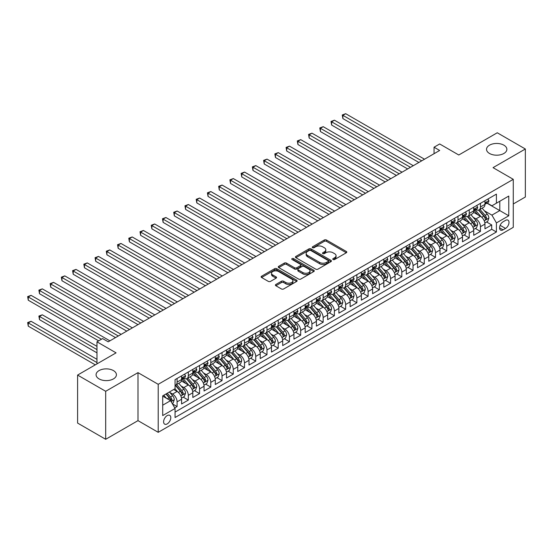 <?xml version="1.0" encoding="UTF-8"?>
<svg xmlns="http://www.w3.org/2000/svg" width="553" height="553" viewBox="0 0 553 553"><rect width="100%" height="100%" fill="white"/><g stroke="black" fill="none" stroke-linecap="round" stroke-linejoin="round"><path stroke-width="0.83" d="M333.079 259.523A1.092 0.629 0 0 0 334.62 259.523L346.337 252.756A1.562 0.899 0 0 0 346.793 252.12A1.562 0.899 0 0 0 346.337 251.484L326.484 240.023A1.562 0.899 0 0 0 324.279 240.023L312.563 246.79A1.092 0.629 0 0 0 312.245 247.232A1.092 0.629 0 0 0 312.563 247.682A1.092 0.629 0 0 0 314.104 247.682L315.625 246.804A4.991 2.883 0 0 1 322.682 246.804L324.334 247.758A4.991 2.883 0 0 1 325.8 249.797A4.991 2.883 0 0 1 324.334 251.836L322.821 252.707A1.092 0.629 0 0 0 322.503 253.156A1.092 0.629 0 0 0 322.821 253.599A1.092 0.629 0 0 0 324.362 253.599L325.883 252.728A4.991 2.883 0 0 1 332.941 252.728L334.593 253.682A4.991 2.883 0 0 1 336.058 255.721A4.991 2.883 0 0 1 334.593 257.753L333.079 258.631A1.092 0.629 0 0 0 332.754 259.074A1.092 0.629 0 0 0 333.079 259.523L333.079 258.631M113.434 370.593A10.168 5.869 0 0 0 102.353 369.321A10.168 5.869 0 0 0 96.077 374.747A10.168 5.869 0 0 0 99.056 378.895A10.168 5.869 0 0 0 110.137 380.174A10.168 5.869 0 0 0 116.413 374.747A10.168 5.869 0 0 0 113.434 370.593M503.887 145.169A10.168 5.869 0 0 0 492.806 143.898A10.168 5.869 0 0 0 486.529 149.324A10.168 5.869 0 0 0 489.509 153.471A10.168 5.869 0 0 0 500.589 154.743A10.168 5.869 0 0 0 506.866 149.324A10.168 5.869 0 0 0 503.887 145.169M167.2 423.888A5.088 2.938 120 0 0 170.524 419.402A5.088 2.938 120 0 0 169.743 415.331A5.088 2.938 120 0 0 167.2 415.58A5.088 2.938 120 0 0 163.882 420.066A5.088 2.938 120 0 0 164.656 424.137A5.088 2.938 120 0 0 167.2 423.888M275.864 284.47A1.562 0.899 0 0 0 275.408 285.106A1.562 0.899 0 0 0 275.864 285.742L281.436 288.956A1.562 0.899 0 0 0 283.641 288.956L296.657 281.442A1.562 0.899 0 0 0 297.113 280.806A1.562 0.899 0 0 0 296.657 280.171L276.804 268.71A1.562 0.899 0 0 0 274.599 268.71L261.583 276.224A1.562 0.899 0 0 0 261.127 276.859A1.562 0.899 0 0 0 261.583 277.495L268.309 281.38A1.562 0.899 0 0 0 270.514 281.38L276.085 278.166A1.562 0.899 0 0 0 276.541 277.523A1.562 0.899 0 0 0 276.085 276.887L272.747 274.965A4.175 2.406 0 0 1 271.53 273.258A4.175 2.406 0 0 1 274.101 271.032A4.175 2.406 0 0 1 278.65 271.558L291.721 279.099A4.175 2.406 0 0 1 292.938 280.806A4.175 2.406 0 0 1 290.366 283.032A4.175 2.406 0 0 1 285.818 282.507L283.641 281.249A1.562 0.899 0 0 0 281.436 281.249L275.864 284.47L275.864 285.742M513.274 203.974L525.35 196.999L525.35 148.999L497.258 132.775L458.776 154.999L439.676 143.967L434.057 147.216L439.676 150.457L108.215 341.823L102.595 338.581L96.975 341.823L96.975 363.881M105.685 391.289L105.685 439.296L137.987 420.639L137.987 372.639L105.685 391.289L77.593 375.072L116.075 352.855L96.975 341.823M137.987 372.639L158.213 384.314L513.274 179.324L513.274 227.331L158.213 432.322L158.213 384.314M525.35 148.999L493.048 167.649L513.274 179.324M315.735 269.152A1.562 0.899 0 0 0 317.94 269.152L330.957 261.638A1.562 0.899 0 0 0 331.413 261.002A1.562 0.899 0 0 0 330.957 260.366L311.104 248.905A1.562 0.899 0 0 0 308.899 248.905L295.883 256.419A1.562 0.899 0 0 0 295.426 257.055A1.562 0.899 0 0 0 295.883 257.691L315.735 269.152M292.516 259.758A1.092 0.629 0 0 1 293.622 259.91L313.786 271.551L300.791 279.058A1.562 0.899 0 0 1 298.585 279.058L278.733 267.59L278.733 266.318A1.562 0.899 0 0 0 278.277 266.954A1.562 0.899 0 0 0 278.733 267.59M278.733 266.318L284.304 263.104A1.562 0.899 0 0 1 286.509 263.104L294.555 267.756A1.562 0.899 0 0 0 296.767 267.756L300.459 265.62A1.562 0.899 0 0 0 300.915 264.984A1.562 0.899 0 0 0 300.459 264.348L292.074 259.509A1.092 0.629 0 0 1 291.756 259.06A1.092 0.629 0 0 1 292.433 258.479A1.092 0.629 0 0 1 293.622 258.617L313.807 270.265A1.562 0.899 0 0 1 314.263 270.901A1.562 0.899 0 0 1 313.807 271.544L313.807 270.265M105.685 439.296L77.593 423.073L77.593 375.072M174.755 407.914L177.091 406.566L172.425 403.877M169.771 392.416L172.598 394.047A6.359 3.671 60 0 1 177.091 401.831L181.584 399.238L181.584 403.973L188.324 400.082L183.216 397.13M181.011 385.932L183.831 387.556A6.359 3.671 60 0 1 188.324 395.34L192.817 392.748L192.817 397.483L199.564 393.591L194.449 390.639M192.244 379.441L195.064 381.072A6.359 3.671 60 0 1 199.564 388.856L204.057 386.264L204.057 390.999L210.797 387.107L205.681 384.155M203.483 372.957L206.304 374.581A6.359 3.671 60 0 1 210.797 382.372L215.29 379.773L215.29 384.508L222.036 380.616L216.921 377.664M214.716 366.466L217.536 368.098A6.359 3.671 60 0 1 222.036 375.881L226.53 373.289L226.53 378.024L233.269 374.132L228.154 371.181M225.956 359.982L228.776 361.614A6.359 3.671 60 0 1 233.269 369.397L237.762 366.798L237.762 371.533L244.502 367.641L239.394 364.69M237.189 353.491L240.009 355.123A6.359 3.671 60 0 1 244.502 362.906L249.002 360.314L249.002 365.049L255.742 361.157L250.627 358.206M248.428 347.007L251.249 348.639A6.359 3.671 60 0 1 255.742 356.422L260.235 353.823L260.235 358.558L266.975 354.667L261.866 351.715M259.661 340.524L262.481 342.148A6.359 3.671 60 0 1 266.975 349.931L271.475 347.339L271.475 352.074L278.214 348.183L273.099 345.231M270.901 334.033L273.721 335.664A6.359 3.671 60 0 1 278.214 343.448L282.707 340.848L282.707 345.59L289.447 341.692L284.339 338.74M282.134 327.549L284.954 329.173A6.359 3.671 60 0 1 289.447 336.957L293.947 334.365L293.947 339.1L300.687 335.208L295.572 332.256M293.373 321.058L296.194 322.689A6.359 3.671 60 0 1 300.687 330.473L305.18 327.881L305.18 332.616L311.92 328.724L306.811 325.772M304.606 314.574L307.427 316.198A6.359 3.671 60 0 1 311.92 323.982L316.413 321.39L316.413 326.125L323.159 322.233L318.044 319.281M315.839 308.083L318.666 309.715A6.359 3.671 60 0 1 323.159 317.498L327.653 314.906L327.653 319.641L334.392 315.749L329.284 312.798M327.079 301.599L329.899 303.224A6.359 3.671 60 0 1 334.392 311.014L338.885 308.415L338.885 313.15L345.632 309.258L340.517 306.307M338.312 295.108L341.132 296.74A6.359 3.671 60 0 1 345.632 304.523L350.125 301.931L350.125 306.666L356.865 302.774L351.756 299.823M349.551 288.625L352.372 290.256A6.359 3.671 60 0 1 356.865 298.039L361.358 295.44L361.358 300.175L368.104 296.284L362.989 293.332M360.784 282.134L363.604 283.765A6.359 3.671 60 0 1 368.104 291.549L372.598 288.956L372.598 293.691L379.337 289.8L374.222 286.848M372.024 275.65L374.844 277.281A6.359 3.671 60 0 1 379.337 285.065L383.83 282.465L383.83 287.201L390.577 283.309L385.462 280.357M383.257 269.166L386.077 270.79A6.359 3.671 60 0 1 390.577 278.574L395.07 275.982L395.07 280.717L401.81 276.825L396.695 273.873M394.496 262.675L397.317 264.306A6.359 3.671 60 0 1 401.81 272.09L406.303 269.491L406.303 274.233L413.043 270.334L407.934 267.382M405.729 256.191L408.549 257.816A6.359 3.671 60 0 1 413.043 265.599L417.543 263.007L417.543 267.742L424.282 263.85L419.167 260.898M416.969 249.7L419.789 251.332A6.359 3.671 60 0 1 424.282 259.115L428.775 256.523L428.775 261.258L435.515 257.366L430.407 254.415M428.202 243.216L431.022 244.841A6.359 3.671 60 0 1 435.515 252.631L440.015 250.032L440.015 254.767L446.755 250.875L441.64 247.924M439.441 236.725L442.262 238.357A6.359 3.671 60 0 1 446.755 246.14L451.248 243.548L451.248 248.283L457.988 244.391L452.879 241.44M450.674 230.242L453.495 231.866A6.359 3.671 60 0 1 457.988 239.656L462.488 237.057L462.488 241.792L469.227 237.901L464.112 234.949M461.907 223.751L464.734 225.382A6.359 3.671 60 0 1 469.227 233.166L473.721 230.573L473.721 235.308L480.46 231.417L480.46 226.682A6.359 3.671 -120 0 0 475.967 218.898L473.147 217.267M475.352 228.465L480.46 231.417M181.584 399.238A6.359 3.671 -120 0 0 177.091 391.448L173.718 389.506M192.817 392.748A6.359 3.671 -120 0 0 188.324 384.964L181.377 380.955M204.057 386.264A6.359 3.671 -120 0 0 199.564 378.473L192.61 374.464M215.29 379.773A6.359 3.671 -120 0 0 210.797 371.989L203.85 367.98M226.53 373.289A6.359 3.671 -120 0 0 222.036 365.505L215.082 361.489M237.762 366.798A6.359 3.671 -120 0 0 233.269 359.015L226.322 355.005M249.002 360.314A6.359 3.671 -120 0 0 244.502 352.531L237.555 348.514M260.235 353.823A6.359 3.671 -120 0 0 255.742 346.04L248.795 342.031M271.475 347.339A6.359 3.671 -120 0 0 266.975 339.556L260.028 335.54M282.707 340.848A6.359 3.671 -120 0 0 278.214 333.065L271.267 329.056M293.947 334.365A6.359 3.671 -120 0 0 289.447 326.581L282.5 322.565M305.18 327.881A6.359 3.671 -120 0 0 300.687 320.09L293.74 316.081M316.413 321.39A6.359 3.671 -120 0 0 311.92 313.606L304.973 309.597M327.653 314.906A6.359 3.671 -120 0 0 323.159 307.122L316.212 303.106M338.885 308.415A6.359 3.671 -120 0 0 334.392 300.632L327.445 296.622M350.125 301.931A6.359 3.671 -120 0 0 345.632 294.148L338.678 290.131M361.358 295.44A6.359 3.671 -120 0 0 356.865 287.657L349.918 283.648M372.598 288.956A6.359 3.671 -120 0 0 368.104 281.173L361.15 277.157M383.83 282.465A6.359 3.671 -120 0 0 379.337 274.682L372.39 270.673M395.07 275.982A6.359 3.671 -120 0 0 390.577 268.198L383.623 264.182M406.303 269.491A6.359 3.671 -120 0 0 401.81 261.707L394.863 257.698M417.543 263.007A6.359 3.671 -120 0 0 413.043 255.223L406.096 251.214M428.775 256.523A6.359 3.671 -120 0 0 424.282 248.732L417.335 244.723M440.015 250.032A6.359 3.671 -120 0 0 435.515 242.249L428.568 238.239M451.248 243.548A6.359 3.671 -120 0 0 446.755 235.765L439.808 231.748M462.488 237.057A6.359 3.671 -120 0 0 457.988 229.274L451.041 225.265M473.721 230.573A6.359 3.671 -120 0 0 469.227 222.79L462.28 218.774M505.518 220.384L503.043 221.815A4.929 2.841 120 0 0 499.829 226.156A4.929 2.841 120 0 0 500.583 230.103A4.929 2.841 120 0 0 503.043 229.861L505.518 228.43A4.929 2.841 120 0 0 508.739 224.089A4.929 2.841 120 0 0 507.979 220.142A4.929 2.841 120 0 0 505.518 220.384M162.706 405.204L170.573 400.662L175.066 408.446L175.066 417.529L496.414 231.997L496.414 222.914L491.921 215.131L484.38 210.776M175.066 408.446L162.706 415.58L162.706 395.865L175.066 388.724L175.066 379.641L496.414 194.117L496.414 203.193L508.774 196.059L508.774 215.781L496.414 222.914M183.769 378.183L183.831 378.217A6.359 3.671 60 0 0 187.011 378.529L191.504 375.936A6.359 3.671 -120 0 0 192.817 373.026L192.817 369.397M195.009 371.699L195.064 371.727A6.359 3.671 60 0 0 198.244 372.045L202.737 369.452A6.359 3.671 -120 0 0 204.057 366.542L204.057 362.906M206.241 365.208L206.304 365.243A6.359 3.671 60 0 0 209.483 365.561L213.976 362.962A6.359 3.671 -120 0 0 215.29 360.051L215.29 356.422M217.481 358.724L217.536 358.759A6.359 3.671 60 0 0 220.716 359.07L225.209 356.478A6.359 3.671 -120 0 0 226.53 353.567L226.53 349.931M228.714 352.233L228.776 352.268A6.359 3.671 60 0 0 231.956 352.586L236.449 349.987A6.359 3.671 -120 0 0 237.762 347.077L237.762 343.448M239.954 345.749L240.009 345.784A6.359 3.671 60 0 0 243.189 346.095L247.682 343.503A6.359 3.671 -120 0 0 249.002 340.593L249.002 336.957M251.186 339.259L251.249 339.293A6.359 3.671 60 0 0 254.428 339.611L258.922 337.012A6.359 3.671 -120 0 0 260.235 334.102L260.235 330.473M262.426 332.775L262.481 332.809A6.359 3.671 60 0 0 265.661 333.12L270.154 330.528A6.359 3.671 -120 0 0 271.475 327.618L271.475 323.982M273.659 326.284L273.721 326.318A6.359 3.671 60 0 0 276.894 326.636L281.394 324.037A6.359 3.671 -120 0 0 282.707 321.134L282.707 317.498M284.899 319.8L284.954 319.834A6.359 3.671 60 0 0 288.134 320.146L292.627 317.553A6.359 3.671 -120 0 0 293.947 314.643L293.947 311.014M296.132 313.309L296.194 313.344A6.359 3.671 60 0 0 299.367 313.662L303.867 311.069A6.359 3.671 -120 0 0 305.18 308.159L305.18 304.523M307.371 306.825L307.427 306.86A6.359 3.671 60 0 0 310.606 307.171L315.099 304.579A6.359 3.671 -120 0 0 316.413 301.668L316.413 298.039M318.604 300.341L318.666 300.369A6.359 3.671 60 0 0 321.839 300.687L326.332 298.095A6.359 3.671 -120 0 0 327.653 295.184L327.653 291.549M329.844 293.85L329.899 293.885A6.359 3.671 60 0 0 333.079 294.203L337.572 291.604A6.359 3.671 -120 0 0 338.885 288.694L338.885 285.065M341.077 287.366L341.132 287.401A6.359 3.671 60 0 0 344.312 287.712L348.805 285.12A6.359 3.671 -120 0 0 350.125 282.21L350.125 278.574M352.309 280.876L352.372 280.91A6.359 3.671 60 0 0 355.551 281.228L360.044 278.629A6.359 3.671 -120 0 0 361.358 275.719L361.358 272.09M363.549 274.392L363.604 274.426A6.359 3.671 60 0 0 366.784 274.737L371.277 272.145A6.359 3.671 -120 0 0 372.598 269.235L372.598 265.599M374.782 267.901L374.844 267.935A6.359 3.671 60 0 0 378.024 268.253L382.517 265.654A6.359 3.671 -120 0 0 383.83 262.744L383.83 259.115M386.022 261.417L386.077 261.451A6.359 3.671 60 0 0 389.257 261.763L393.75 259.17A6.359 3.671 -120 0 0 395.07 256.26L395.07 252.624M397.254 254.926L397.317 254.961A6.359 3.671 60 0 0 400.496 255.279L404.99 252.68A6.359 3.671 -120 0 0 406.303 249.776L406.303 246.14M408.494 248.442L408.549 248.477A6.359 3.671 60 0 0 411.729 248.788L416.222 246.196A6.359 3.671 -120 0 0 417.543 243.285L417.543 239.656M419.727 241.951L419.789 241.986A6.359 3.671 60 0 0 422.962 242.304L427.462 239.712A6.359 3.671 -120 0 0 428.775 236.802L428.775 233.166M430.967 235.467L431.022 235.502A6.359 3.671 60 0 0 434.202 235.813L438.695 233.221A6.359 3.671 -120 0 0 440.015 230.311L440.015 226.682M442.2 228.983L442.262 229.011A6.359 3.671 60 0 0 445.435 229.329L449.935 226.737A6.359 3.671 -120 0 0 451.248 223.827L451.248 220.191M453.439 222.493L453.495 222.527A6.359 3.671 60 0 0 456.674 222.845L461.167 220.246A6.359 3.671 -120 0 0 462.488 217.336L462.488 213.707M464.672 216.009L464.734 216.043A6.359 3.671 60 0 0 467.907 216.354L472.407 213.762A6.359 3.671 -120 0 0 473.721 210.852L473.721 207.216M175.066 412.082L491.7 229.274L491.7 224.926L484.953 228.818L484.953 224.083A6.359 3.671 -120 0 0 480.46 216.299L473.513 212.29M475.912 209.518L475.967 209.552A6.359 3.671 -120 0 0 479.147 209.87A6.359 3.671 -120 0 0 480.46 206.96L480.46 203.324M479.147 209.87L483.64 207.271A6.359 3.671 -120 0 0 484.953 204.361L484.953 200.732M177.091 378.473L177.091 382.109A6.359 3.671 60 0 1 175.771 385.019A6.359 3.671 60 0 1 175.066 385.275M175.771 385.019L180.264 382.427A6.359 3.671 -120 0 0 181.584 379.517L181.584 375.881M188.324 371.989L188.324 375.625A6.359 3.671 60 0 1 187.011 378.529M199.564 365.505L199.564 369.134A6.359 3.671 60 0 1 198.244 372.045M210.797 359.015L210.797 362.65A6.359 3.671 60 0 1 209.483 365.561M222.036 352.531L222.036 356.16A6.359 3.671 60 0 1 220.716 359.07M233.269 346.04L233.269 349.676A6.359 3.671 60 0 1 231.956 352.586M244.502 339.556L244.502 343.185A6.359 3.671 60 0 1 243.189 346.095M255.742 333.065L255.742 336.701A6.359 3.671 60 0 1 254.428 339.611M266.975 326.581L266.975 330.21A6.359 3.671 60 0 1 265.661 333.12M278.214 320.09L278.214 323.726A6.359 3.671 60 0 1 276.894 326.636M289.447 313.606L289.447 317.235A6.359 3.671 60 0 1 288.134 320.146M300.687 307.115L300.687 310.751A6.359 3.671 60 0 1 299.367 313.662M311.92 300.632L311.92 304.268A6.359 3.671 60 0 1 310.606 307.171M323.159 294.148L323.159 297.777A6.359 3.671 60 0 1 321.839 300.687M334.392 287.657L334.392 291.293A6.359 3.671 60 0 1 333.079 294.203M345.632 281.173L345.632 284.802A6.359 3.671 60 0 1 344.312 287.712M356.865 274.682L356.865 278.318A6.359 3.671 60 0 1 355.551 281.228M368.104 268.198L368.104 271.827A6.359 3.671 60 0 1 366.784 274.737M379.337 261.707L379.337 265.343A6.359 3.671 60 0 1 378.024 268.253M390.577 255.223L390.577 258.852A6.359 3.671 60 0 1 389.257 261.763M401.81 248.732L401.81 252.368A6.359 3.671 60 0 1 400.496 255.279M413.043 242.249L413.043 245.878A6.359 3.671 60 0 1 411.729 248.788M424.282 235.758L424.282 239.394A6.359 3.671 60 0 1 422.962 242.304M435.515 229.274L435.515 232.91A6.359 3.671 60 0 1 434.202 235.813M446.755 222.79L446.755 226.419A6.359 3.671 60 0 1 445.435 229.329M457.988 216.299L457.988 219.935A6.359 3.671 60 0 1 456.674 222.845M469.227 209.815L469.227 213.444A6.359 3.671 60 0 1 467.907 216.354M469.227 233.166L469.227 237.901M457.988 239.656L457.988 244.391M446.755 246.14L446.755 250.875M435.515 252.631L435.515 257.366M424.282 259.115L424.282 263.85M413.043 265.599L413.043 270.334M401.81 272.09L401.81 276.825M390.577 278.574L390.577 283.309M379.337 285.065L379.337 289.8M368.104 291.549L368.104 296.284M356.865 298.039L356.865 302.774M345.632 304.523L345.632 309.258M334.392 311.014L334.392 315.749M323.159 317.498L323.159 322.233M311.92 323.982L311.92 328.724M300.687 330.473L300.687 335.208M289.447 336.957L289.447 341.692M278.214 343.448L278.214 348.183M266.975 349.931L266.975 354.667M255.742 356.422L255.742 361.157M244.502 362.906L244.502 367.641M233.269 369.397L233.269 374.132M222.036 375.881L222.036 380.616M210.797 382.372L210.797 387.107M199.564 388.856L199.564 393.591M188.324 395.34L188.324 400.082M177.091 401.831L177.091 406.566M170.573 400.662L162.706 396.121M491.921 215.131L499.788 210.589L499.788 201.251L508.774 196.059M486.923 203.165L508.774 215.781M487.145 203.034L491.921 205.792L496.414 203.193M137.987 420.639L158.213 432.322M434.057 147.216L434.057 153.699M486.585 221.974L491.7 224.926M491.7 229.274L496.414 231.997M333.514 259.675L334.593 259.053A4.991 2.883 0 0 0 336.058 257.014L336.058 255.721M325.8 249.797L325.8 251.097A4.991 2.883 0 0 1 324.334 253.129L323.256 253.758M346.316 252.769L326.484 241.322A1.562 0.899 0 0 0 324.279 241.322L312.998 247.834M330.936 261.652L311.104 250.205A1.562 0.899 0 0 0 308.899 250.205L295.903 257.705L295.883 256.419M328.199 261.451A1.092 0.629 0 0 0 328.517 261.002A1.092 0.629 0 0 0 328.199 260.56L310.772 250.495A1.092 0.629 0 0 0 309.224 250.495L307.627 251.421A4.991 2.883 0 0 0 306.168 253.461A4.991 2.883 0 0 0 307.627 255.493L319.537 262.371A4.991 2.883 0 0 0 326.595 262.371L328.199 261.451L328.199 262.744A1.092 0.629 0 0 0 328.517 262.302L328.517 261.002M306.168 253.461L306.168 254.753A4.991 2.883 0 0 0 307.627 256.792L307.627 255.493M328.199 262.744L326.595 263.67A4.991 2.883 0 0 1 319.537 263.67L307.627 256.792M278.753 267.604L284.304 264.403L284.304 263.104M300.915 264.984L300.915 266.276A1.562 0.899 0 0 1 300.459 266.919L296.767 269.048A1.562 0.899 0 0 1 294.555 269.048L286.509 264.403A1.562 0.899 0 0 0 284.304 264.403M302.913 272.574A4.175 2.406 0 0 0 307.461 273.099A4.175 2.406 0 0 0 310.033 270.873A4.175 2.406 0 0 0 308.816 269.166L304.205 266.511A1.562 0.899 0 0 0 302 266.511L298.309 268.64A1.562 0.899 0 0 0 297.853 269.283A1.562 0.899 0 0 0 298.309 269.919L302.913 272.574L302.913 273.873A4.175 2.406 0 0 0 307.461 274.399A4.175 2.406 0 0 0 310.033 272.173L310.033 270.873M297.853 269.283L297.853 270.576A1.562 0.899 0 0 0 298.309 271.212L298.309 269.919M302.913 273.873L298.309 271.212M292.938 280.806L292.938 282.106A4.175 2.406 0 0 1 290.366 284.332A4.175 2.406 0 0 1 285.818 283.807L283.641 282.548A1.562 0.899 0 0 0 281.436 282.548L275.885 285.756M271.53 273.258L271.53 274.558A4.175 2.406 0 0 0 272.747 276.258L272.747 274.965M276.065 278.173L272.747 276.258M296.657 280.171L296.657 281.442L276.804 270.002A1.562 0.899 0 0 0 274.599 270.002L261.604 277.509M484.863 222.97L487.767 221.297L488.887 218.048A4.21 2.433 -120 0 0 487.248 214.101L482.112 208.156M481.089 216.714L475.221 209.919M477.751 214.73L474.343 210.79A10.092 5.827 -120 0 0 474.032 210.437M342.874 144.52L396.418 175.432L320.408 131.545L320.408 128.303L323.215 126.678L402.031 172.19M478.573 210.099L483.764 216.105A4.21 2.433 60 0 1 485.264 219.009C485.9 219.859 486.35 219.596 486.612 218.228A4.21 2.433 -120 0 0 485.112 215.331L479.983 209.387M478.877 210.002L484.456 216.458A2.143 1.237 60 0 1 485.002 217.294L486.612 218.228M485.264 219.009L485.575 219.506M487.933 199.011L488.887 200.663A4.21 2.433 60 0 1 488.016 202.529L485.88 203.76A4.21 2.433 -120 0 0 486.612 202.792L486.529 202.419M421.697 160.833L342.874 115.328L345.687 113.704L424.504 159.216M485.099 203.96L485.112 203.96A4.21 2.433 -120 0 0 485.88 203.76M486.073 202.481L486.612 202.792C486.35 202.156 485.9 202.419 485.264 203.573A4.21 2.433 60 0 1 484.953 204.168M418.891 162.458L342.874 118.57L342.874 115.328L342.259 114.969L345.687 113.704M342.874 118.57L342.259 114.969M473.624 229.46L476.527 227.781L477.654 224.539A4.21 2.433 -120 0 0 476.015 220.585L470.88 214.64M469.85 223.198L463.981 216.403M466.511 221.221L463.103 217.274A10.092 5.827 -120 0 0 462.792 216.928M331.641 151.01L385.178 181.916L309.168 138.036L309.168 134.787L311.975 133.169L390.798 178.674M467.34 216.582L472.532 222.596A4.21 2.433 60 0 1 474.032 225.5C474.661 226.343 475.11 226.087 475.38 224.718A4.21 2.433 -120 0 0 473.88 221.815L468.744 215.87M467.644 216.486L473.223 222.949A2.143 1.237 60 0 1 473.762 223.785L475.38 224.718M474.032 225.5L474.336 225.997M462.391 235.944L465.294 234.272L466.414 231.023A4.21 2.433 -120 0 0 464.776 227.069L459.64 221.131M458.617 229.682L452.748 222.894M455.278 227.705L451.87 223.765A10.092 5.827 -120 0 0 451.559 223.412M320.408 157.494L373.946 188.407L297.936 144.52L297.936 141.278L300.742 139.653L379.565 185.165M456.101 223.073L461.292 229.08A4.21 2.433 60 0 1 462.792 231.984C463.428 232.827 463.877 232.571 464.14 231.202A4.21 2.433 -120 0 0 462.64 228.306L457.511 222.361M456.405 222.97L461.983 229.433A2.143 1.237 60 0 1 462.529 230.269L464.14 231.202M462.792 231.984L463.103 232.481M451.151 242.435L454.054 240.755L455.181 237.514A4.21 2.433 -120 0 0 453.543 233.56L448.407 227.615M447.377 236.172L441.508 229.377M444.038 234.196L440.637 230.248A10.092 5.827 -120 0 0 440.319 229.903M309.168 163.985L362.706 194.891L286.696 151.01L286.696 147.762L289.502 146.144L368.326 191.649M444.868 229.557L450.059 235.571A4.21 2.433 60 0 1 451.559 238.467C452.195 239.318 452.644 239.055 452.907 237.693A4.21 2.433 -120 0 0 451.407 234.79L446.271 228.845M445.172 229.46L450.75 235.917A2.143 1.237 60 0 1 451.289 236.76L452.907 237.693M451.559 238.467L451.863 238.972M439.918 248.919L442.822 247.246L443.941 243.997A4.21 2.433 -120 0 0 442.303 240.043L437.174 234.099M436.144 242.656L430.275 235.868M432.805 240.679L429.398 236.739A10.092 5.827 -120 0 0 429.087 236.387M297.936 170.469L351.473 201.382L275.463 157.494L275.463 154.252L278.27 152.628L357.093 198.133M433.628 236.048L438.819 242.055A4.21 2.433 60 0 1 440.326 244.958C440.955 245.802 441.405 245.546 441.674 244.177A4.21 2.433 -120 0 0 440.167 241.281L435.038 235.336M433.932 235.944L439.511 242.408A2.143 1.237 60 0 1 440.057 243.244L441.674 244.177M440.326 244.958L440.63 245.456M476.7 205.502L477.654 207.154A4.21 2.433 60 0 1 476.783 209.013L474.647 210.251A4.21 2.433 -120 0 0 475.38 209.276L475.29 208.903M410.464 167.324L331.641 121.819L334.447 120.195L413.271 165.7M473.859 210.444L473.88 210.444A4.21 2.433 -120 0 0 474.647 210.251M474.833 208.965L475.38 209.276C475.117 208.647 474.668 208.903 474.032 210.057A4.21 2.433 60 0 1 473.721 210.658M407.651 168.942L331.641 125.061L331.641 121.819L331.026 121.46L334.447 120.195M331.641 125.061L331.026 121.46M465.46 211.986L466.414 213.638A4.21 2.433 60 0 1 465.543 215.504L463.407 216.735A4.21 2.433 -120 0 0 464.14 215.767L464.057 215.394M399.225 173.808L319.786 127.943L323.215 126.678M462.626 216.935L462.64 216.935A4.21 2.433 -120 0 0 463.407 216.735M463.601 215.449L464.14 215.767C463.877 215.131 463.428 215.394 462.792 216.541A4.21 2.433 60 0 1 462.488 217.142M320.408 131.545L319.786 127.943M454.227 218.47L455.181 220.129A4.21 2.433 60 0 1 454.31 221.988L452.174 223.225A4.21 2.433 -120 0 0 452.907 222.251L452.817 221.877M387.992 180.299L308.553 134.434L311.975 133.169M451.386 223.419L451.407 223.419A4.21 2.433 -120 0 0 452.174 223.225M452.361 221.94L452.907 222.251C452.644 221.622 452.195 221.877 451.559 223.032A4.21 2.433 60 0 1 451.248 223.633M309.168 138.036L308.553 134.434M442.988 224.96L443.941 226.612A4.21 2.433 60 0 1 443.071 228.479L440.935 229.709A4.21 2.433 -120 0 0 441.674 228.742L441.584 228.368M376.752 186.783L297.314 140.918L300.742 139.653M440.153 229.91L440.167 229.91A4.21 2.433 -120 0 0 440.935 229.709M441.128 228.424L441.674 228.742C441.405 228.106 440.955 228.368 440.326 229.516A4.21 2.433 60 0 1 440.015 230.117M297.936 144.52L297.314 140.918M428.679 255.41L431.582 253.73L432.709 250.488A4.21 2.433 -120 0 0 431.07 246.534L425.934 240.59M424.904 249.147L419.036 242.352M421.566 247.17L418.165 243.223A10.092 5.827 -120 0 0 417.847 242.871M286.696 176.953L340.233 207.866L264.223 163.978L264.223 160.736L267.037 159.119L345.853 204.624M422.395 242.532L427.587 248.546A4.21 2.433 60 0 1 429.087 251.442C429.722 252.292 430.172 252.03 430.434 250.668A4.21 2.433 -120 0 0 428.934 247.765L423.798 241.82M422.699 242.435L428.278 248.891A2.143 1.237 60 0 1 428.817 249.735L430.434 250.668M429.087 251.442L429.391 251.947M431.755 231.444L432.709 233.103A4.21 2.433 60 0 1 431.838 234.963L429.702 236.2A4.21 2.433 -120 0 0 430.434 235.225L430.345 234.852M365.519 193.274L286.081 147.409L289.502 146.144M428.914 236.394L428.934 236.394A4.21 2.433 -120 0 0 429.702 236.2M429.888 234.914L430.434 235.225C430.172 234.59 429.722 234.852 429.087 236.007A4.21 2.433 60 0 1 428.775 236.601M286.696 151.01L286.081 147.409M417.446 261.894L420.349 260.214L421.469 256.972A4.21 2.433 -120 0 0 419.831 253.018L414.702 247.073M413.672 255.631L407.803 248.843M410.333 253.654L406.925 249.714A10.092 5.827 -120 0 0 406.614 249.362M275.463 183.444L329 214.357L252.991 170.469L252.991 167.227L255.797 165.603L334.62 211.108M411.155 249.016L416.347 255.03A4.21 2.433 60 0 1 417.854 257.933C418.483 258.776 418.932 258.521 419.202 257.152A4.21 2.433 -120 0 0 417.695 254.256L412.566 248.311M411.46 248.919L417.045 255.382A2.143 1.237 60 0 1 417.584 256.219L419.202 257.152M417.854 257.933L418.158 258.431M420.515 237.935L421.469 239.587A4.21 2.433 60 0 1 420.598 241.454L418.469 242.684A4.21 2.433 -120 0 0 419.202 241.716L419.112 241.343M354.279 199.757L274.841 153.893L278.27 152.628M417.681 242.885L417.695 242.878A4.21 2.433 -120 0 0 418.469 242.684M418.656 241.398L419.202 241.716C418.932 241.08 418.483 241.336 417.854 242.491A4.21 2.433 60 0 1 417.543 243.092M275.463 157.494L274.841 153.893M406.213 268.378L409.116 266.705L410.236 263.463A4.21 2.433 -120 0 0 408.598 259.509L403.462 253.564M402.432 262.122L396.57 255.327M399.093 260.145L395.692 256.198A10.092 5.827 -120 0 0 395.374 255.845M264.223 189.928L317.761 220.841L241.751 176.953L241.751 173.711L244.564 172.094L323.381 217.599M399.923 255.507L405.114 261.521A4.21 2.433 60 0 1 406.614 264.417C407.25 265.267 407.699 265.005 407.962 263.643A4.21 2.433 -120 0 0 406.462 260.74L401.326 254.795M400.227 255.41L405.805 261.866A2.143 1.237 60 0 1 406.344 262.71L407.962 263.643M406.614 264.417L406.918 264.915M409.282 244.419L410.236 246.078A4.21 2.433 60 0 1 409.365 247.938L407.229 249.168A4.21 2.433 -120 0 0 407.962 248.2L407.872 247.827M343.047 206.241L263.608 160.384L267.037 159.119M406.448 249.368L406.462 249.368A4.21 2.433 -120 0 0 407.229 249.168M407.423 247.889L407.962 248.2C407.699 247.564 407.25 247.827 406.614 248.981A4.21 2.433 60 0 1 406.303 249.576M264.223 163.978L263.608 160.384M394.973 274.869L397.877 273.189L399.003 269.947A4.21 2.433 -120 0 0 397.358 265.993L392.229 260.048M391.199 268.606L385.33 261.811M387.86 266.629L384.453 262.689A10.092 5.827 -120 0 0 384.141 262.336M252.991 196.419L306.528 227.324L230.518 183.444L230.518 180.202L233.325 178.578L312.148 224.083M388.683 261.991L393.874 268.005A4.21 2.433 60 0 1 395.381 270.908C396.01 271.751 396.46 271.495 396.729 270.127A4.21 2.433 -120 0 0 395.229 267.223L390.093 261.286M388.987 261.894L394.572 268.357A2.143 1.237 60 0 1 395.112 269.193L396.729 270.127M395.381 270.908L395.685 271.405M398.042 250.91L399.003 252.562A4.21 2.433 60 0 1 398.125 254.428L395.996 255.659A4.21 2.433 -120 0 0 396.729 254.691L396.639 254.318M331.807 212.732L252.368 166.868L255.797 165.603M395.208 255.852L395.229 255.852A4.21 2.433 -120 0 0 395.996 255.659M396.183 254.373L396.729 254.691C396.46 254.055 396.01 254.311 395.381 255.465A4.21 2.433 60 0 1 395.07 256.067M252.991 170.469L252.368 166.868M383.741 281.353L386.644 279.68L387.764 276.438A4.21 2.433 -120 0 0 386.125 272.484L380.989 266.539M379.959 275.097L374.098 268.302M376.621 273.12L373.22 269.173A10.092 5.827 -120 0 0 372.902 268.82M241.751 202.903L295.295 233.815L219.278 189.928L219.278 186.686L222.092 185.061L300.908 230.573M377.45 268.481L382.641 274.495A4.21 2.433 60 0 1 384.141 277.392C384.777 278.242 385.227 277.979 385.489 276.618A4.21 2.433 -120 0 0 383.989 273.714L378.853 267.77M377.754 268.385L383.333 274.841A2.143 1.237 60 0 1 383.872 275.684L385.489 276.618M384.141 277.392L384.446 277.889M386.81 257.394L387.764 259.046A4.21 2.433 60 0 1 386.893 260.912L384.757 262.143A4.21 2.433 -120 0 0 385.489 261.175L385.4 260.802M320.574 219.216L241.136 173.359L244.564 172.094M383.976 262.343L383.989 262.343A4.21 2.433 -120 0 0 384.757 262.143M384.95 260.864L385.489 261.175C385.227 260.539 384.777 260.802 384.141 261.956A4.21 2.433 60 0 1 383.83 262.551M241.751 176.953L241.136 173.359M372.501 287.843L375.404 286.164L376.531 282.922A4.21 2.433 -120 0 0 374.886 278.968L369.757 273.023M368.727 281.581L362.858 274.786M365.388 279.604L361.98 275.664A10.092 5.827 -120 0 0 361.669 275.311M230.518 209.393L284.055 240.299L208.046 196.419L208.046 193.177L210.852 191.552L289.675 237.057M366.21 274.965L371.409 280.979A4.21 2.433 60 0 1 372.909 283.883C373.538 284.726 373.987 284.47 374.257 283.101A4.21 2.433 -120 0 0 372.757 280.198L367.621 274.26M366.521 274.869L372.1 281.332A2.143 1.237 60 0 1 372.639 282.168L374.257 283.101M372.909 283.883L373.213 284.38M375.577 263.885L376.531 265.537A4.21 2.433 60 0 1 375.66 267.396L373.524 268.634A4.21 2.433 -120 0 0 374.257 267.659L374.167 267.286M309.334 225.707L229.896 179.843L233.325 178.578M372.736 268.827L372.757 268.827A4.21 2.433 -120 0 0 373.524 268.634M373.71 267.348L374.257 267.659C373.987 267.03 373.538 267.286 372.909 268.44A4.21 2.433 60 0 1 372.598 269.041M230.518 183.444L229.896 179.843M361.268 294.327L364.171 292.655L365.291 289.406A4.21 2.433 -120 0 0 363.653 285.459L358.517 279.514M357.487 288.072L351.625 281.277M354.148 286.088L350.747 282.148A10.092 5.827 -120 0 0 350.436 281.795M219.278 215.877L272.823 246.79L196.806 202.903L196.806 199.661L199.619 198.036L278.436 243.548M354.978 281.456L360.169 287.463A4.21 2.433 60 0 1 361.669 290.366C362.305 291.217 362.754 290.954 363.017 289.585A4.21 2.433 -120 0 0 361.517 286.689L356.381 280.744M355.282 281.359L360.86 287.816A2.143 1.237 60 0 1 361.399 288.652L363.017 289.585M361.669 290.366L361.98 290.864M364.337 270.369L365.291 272.021A4.21 2.433 60 0 1 364.42 273.887L362.284 275.118A4.21 2.433 -120 0 0 363.017 274.15L362.927 273.776M298.102 232.191L218.663 186.326L222.092 185.061M361.503 275.318L361.517 275.318A4.21 2.433 -120 0 0 362.284 275.118M362.478 273.839L363.017 274.15C362.754 273.514 362.305 273.776 361.669 274.931A4.21 2.433 60 0 1 361.358 275.525M219.278 189.928L218.663 186.326M350.028 300.818L352.932 299.138L354.058 295.896A4.21 2.433 -120 0 0 352.413 291.943L347.284 285.998M346.254 294.555L340.385 287.76M342.915 292.578L339.507 288.631A10.092 5.827 -120 0 0 339.196 288.286M208.046 222.368L261.583 253.274L185.573 209.393L185.573 206.145L188.379 204.527L267.203 250.032M343.738 287.94L348.936 293.954A4.21 2.433 60 0 1 350.436 296.857C351.065 297.701 351.514 297.438 351.784 296.076A4.21 2.433 -120 0 0 350.284 293.173L345.148 287.228M344.049 287.843L349.627 294.3A2.143 1.237 60 0 1 350.167 295.143L351.784 296.076M350.436 296.857L350.74 297.355M353.104 276.859L354.058 278.512A4.21 2.433 60 0 1 353.187 280.371L351.051 281.608A4.21 2.433 -120 0 0 351.784 280.634L351.694 280.26M286.862 238.682L207.423 192.817L210.852 191.552M350.263 281.802L350.284 281.802A4.21 2.433 -120 0 0 351.051 281.608M351.238 280.323L351.784 280.634C351.521 280.005 351.072 280.26 350.436 281.415A4.21 2.433 60 0 1 350.125 282.016M208.046 196.419L207.423 192.817M341.865 283.343L342.819 284.995A4.21 2.433 60 0 1 341.948 286.862L339.812 288.092A4.21 2.433 -120 0 0 340.544 287.125L340.461 286.751M275.629 245.166L196.191 199.301L199.619 198.036M339.03 288.293L339.044 288.293A4.21 2.433 -120 0 0 339.812 288.092M340.005 286.807L340.544 287.125C340.282 286.489 339.832 286.751 339.196 287.899A4.21 2.433 60 0 1 338.885 288.5M196.806 202.903L196.191 199.301M330.632 289.827L331.586 291.486A4.21 2.433 60 0 1 330.715 293.346L328.579 294.583A4.21 2.433 -120 0 0 329.312 293.608L329.222 293.235M264.396 251.656L184.958 205.792L188.379 204.527M327.791 294.777L327.811 294.777A4.21 2.433 -120 0 0 328.579 294.583M328.765 293.297L329.312 293.608C329.049 292.979 328.6 293.235 327.964 294.39A4.21 2.433 60 0 1 327.653 294.991M185.573 209.393L184.958 205.792M338.795 307.302L341.699 305.629L342.819 302.38A4.21 2.433 -120 0 0 341.18 298.426L336.044 292.489M335.021 301.039L329.153 294.251M331.682 299.062L328.275 295.122A10.092 5.827 -120 0 0 327.964 294.77M196.806 228.852L250.35 259.765L174.333 215.877L174.333 212.635L177.147 211.011L255.963 256.523M332.505 294.431L337.696 300.438A4.21 2.433 60 0 1 339.196 303.341C339.832 304.185 340.282 303.929 340.544 302.56A4.21 2.433 -120 0 0 339.044 299.664L333.915 293.719M332.809 294.327L338.388 300.791A2.143 1.237 60 0 1 338.927 301.627L340.544 302.56M339.196 303.341L339.507 303.839M327.556 313.793L330.459 312.113L331.586 308.871A4.21 2.433 -120 0 0 329.947 304.917L324.811 298.973M323.781 307.53L317.913 300.735M320.443 305.553L317.035 301.606A10.092 5.827 -120 0 0 316.724 301.261M185.573 235.343L239.11 266.249L163.1 222.368L163.1 219.119L165.907 217.502L244.73 263.007M321.265 300.915L326.464 306.929A4.21 2.433 60 0 1 327.964 309.825C328.593 310.675 329.042 310.413 329.312 309.051A4.21 2.433 -120 0 0 327.811 306.148L322.675 300.203M321.576 300.818L327.155 307.274A2.143 1.237 60 0 1 327.694 308.118L329.312 309.051M327.964 309.825L328.268 310.33M316.323 320.277L319.226 318.604L320.346 315.355A4.21 2.433 -120 0 0 318.708 311.401L313.572 305.456M312.549 314.014L306.68 307.226M309.21 312.037L305.802 308.097A10.092 5.827 -120 0 0 305.491 307.745M174.333 241.827L227.877 272.74L151.868 228.852L151.868 225.61L154.674 223.986L233.497 269.491M310.033 307.406L315.224 313.413A4.21 2.433 60 0 1 316.724 316.316C317.36 317.159 317.809 316.904 318.072 315.535A4.21 2.433 -120 0 0 316.572 312.639L311.443 306.694M310.337 307.302L315.915 313.765A2.143 1.237 60 0 1 316.461 314.602L318.072 315.535M316.724 316.316L317.035 316.814M319.392 296.318L320.346 297.97A4.21 2.433 60 0 1 319.475 299.837L317.339 301.067A4.21 2.433 -120 0 0 318.072 300.099L317.989 299.726M253.156 258.14L173.718 212.276L177.147 211.011M316.558 301.267L316.572 301.267A4.21 2.433 -120 0 0 317.339 301.067M317.533 299.781L318.072 300.099C317.809 299.463 317.36 299.726 316.724 300.873A4.21 2.433 60 0 1 316.413 301.475M174.333 215.877L173.718 212.276M305.083 326.768L307.986 325.088L309.113 321.846A4.21 2.433 -120 0 0 307.475 317.892L302.339 311.947M301.309 320.505L295.44 313.71M297.97 318.528L294.562 314.581A10.092 5.827 -120 0 0 294.251 314.228M163.1 248.311L216.638 279.224L140.628 235.336L140.628 232.094L143.434 230.477L222.258 275.982M298.8 313.89L303.991 319.904A4.21 2.433 60 0 1 305.491 322.8C306.12 323.65 306.569 323.387 306.839 322.026A4.21 2.433 -120 0 0 305.339 319.122L300.203 313.178M299.104 313.793L304.682 320.249A2.143 1.237 60 0 1 305.221 321.093L306.839 322.026M305.491 322.8L305.795 323.305M308.159 302.802L309.113 304.461A4.21 2.433 60 0 1 308.242 306.321L306.106 307.551A4.21 2.433 -120 0 0 306.839 306.583L306.749 306.21M241.924 264.631L162.485 218.767L165.907 217.502M305.318 307.751L305.339 307.751A4.21 2.433 -120 0 0 306.106 307.551M306.293 306.272L306.839 306.583C306.576 305.947 306.127 306.21 305.491 307.364A4.21 2.433 60 0 1 305.18 307.959M163.1 222.368L162.485 218.767M293.85 333.252L296.754 331.572L297.873 328.33A4.21 2.433 -120 0 0 296.235 324.376L291.099 318.431M290.076 326.989L284.207 320.201M286.737 325.012L283.33 321.072A10.092 5.827 -120 0 0 283.018 320.719M151.868 254.802L205.405 285.714L129.395 241.827L129.395 238.585L132.202 236.961L211.025 282.465M287.56 320.374L292.751 326.388A4.21 2.433 60 0 1 294.251 329.291C294.887 330.134 295.337 329.878 295.606 328.51A4.21 2.433 -120 0 0 294.099 325.613L288.97 319.669M287.864 320.277L293.443 326.74A2.143 1.237 60 0 1 293.989 327.576L295.606 328.51M294.251 329.291L294.562 329.788M296.92 309.293L297.873 310.945A4.21 2.433 60 0 1 297.002 312.811L294.867 314.042A4.21 2.433 -120 0 0 295.606 313.074L295.516 312.701M230.684 271.115L151.246 225.251L154.674 223.986M294.085 314.235L294.099 314.235A4.21 2.433 -120 0 0 294.867 314.042M295.06 312.756L295.606 313.074C295.337 312.438 294.887 312.694 294.251 313.848A4.21 2.433 60 0 1 293.947 314.45M151.868 228.852L151.246 225.251M282.611 339.736L285.514 338.063L286.641 334.821A4.21 2.433 -120 0 0 285.002 330.867L279.866 324.922M278.836 333.48L272.968 326.685M275.498 331.503L272.097 327.556A10.092 5.827 -120 0 0 271.779 327.203M140.628 261.286L194.165 292.198L118.155 248.311L118.155 245.069L120.962 243.451L199.785 288.956M276.327 326.864L281.518 332.878A4.21 2.433 60 0 1 283.018 335.775C283.654 336.625 284.104 336.362 284.366 335A4.21 2.433 -120 0 0 282.866 332.097L277.73 326.152M276.631 326.768L282.21 333.224A2.143 1.237 60 0 1 282.749 334.067L284.366 335M283.018 335.775L283.323 336.272M285.687 315.777L286.641 317.436A4.21 2.433 60 0 1 285.77 319.295L283.634 320.526A4.21 2.433 -120 0 0 284.366 319.558L284.277 319.185M219.451 277.599L140.013 231.742L143.434 230.477M282.846 320.726L282.866 320.726A4.21 2.433 -120 0 0 283.634 320.526M283.82 319.247L284.366 319.558C284.104 318.922 283.654 319.185 283.018 320.339A4.21 2.433 60 0 1 282.707 320.934M140.628 235.336L140.013 231.742M271.378 346.226L274.281 344.547L275.401 341.305A4.21 2.433 -120 0 0 273.763 337.351L268.634 331.406M267.604 339.964L261.735 333.169M264.265 337.987L260.857 334.047A10.092 5.827 -120 0 0 260.546 333.694M129.395 267.776L182.932 298.682L106.923 254.802L106.923 251.56L109.729 249.935L188.552 295.44M265.087 333.348L270.279 339.362A4.21 2.433 60 0 1 271.786 342.266C272.415 343.109 272.864 342.853 273.134 341.484A4.21 2.433 -120 0 0 271.627 338.581L266.498 332.643M265.392 333.252L270.97 339.715A2.143 1.237 60 0 1 271.516 340.551L273.134 341.484M271.786 342.266L272.09 342.763M274.447 322.268L275.401 323.92A4.21 2.433 60 0 1 274.53 325.786L272.401 327.017A4.21 2.433 -120 0 0 273.134 326.049L273.044 325.676M208.211 284.09L128.773 238.225L132.202 236.961M271.613 327.21L271.627 327.21A4.21 2.433 -120 0 0 272.401 327.017M272.588 325.731L273.134 326.049C272.864 325.413 272.415 325.669 271.786 326.823A4.21 2.433 60 0 1 271.475 327.424M129.395 241.827L128.773 238.225M260.138 352.71L263.048 351.037L264.168 347.796A4.21 2.433 -120 0 0 262.53 343.842L257.394 337.897M256.364 346.454L250.495 339.66M253.025 344.478L249.624 340.53A10.092 5.827 -120 0 0 249.306 340.178M118.155 274.26L171.693 305.173L95.683 261.286L95.683 258.044L98.496 256.419L177.313 301.931M253.855 339.839L259.046 345.853A4.21 2.433 60 0 1 260.546 348.749C261.182 349.6 261.631 349.337 261.894 347.975A4.21 2.433 -120 0 0 260.394 345.072L255.258 339.127M254.159 339.742L259.737 346.199A2.143 1.237 60 0 1 260.276 347.042L261.894 347.975M260.546 348.749L260.85 349.247M263.214 328.752L264.168 330.404A4.21 2.433 60 0 1 263.297 332.27L261.161 333.5A4.21 2.433 -120 0 0 261.894 332.533L261.804 332.159M196.979 290.574L117.54 244.716L120.962 243.451M260.373 333.701L260.394 333.701A4.21 2.433 -120 0 0 261.161 333.5M261.348 332.222L261.894 332.533C261.631 331.897 261.182 332.159 260.546 333.314A4.21 2.433 60 0 1 260.235 333.908M118.155 248.311L117.54 244.716M248.905 359.201L251.809 357.521L252.935 354.279A4.21 2.433 -120 0 0 251.29 350.326L246.161 344.381M245.131 352.938L239.262 346.143M241.792 350.961L238.384 347.021A10.092 5.827 -120 0 0 238.073 346.669M106.923 280.751L160.46 311.657L84.45 267.776L84.45 264.534L87.256 262.91L166.08 308.415M242.615 346.323L247.806 352.337A4.21 2.433 60 0 1 249.313 355.24C249.942 356.084 250.391 355.828 250.661 354.459A4.21 2.433 -120 0 0 249.154 351.556L244.025 345.618M242.919 346.226L248.504 352.69A2.143 1.237 60 0 1 249.044 353.526L250.661 354.459M249.313 355.24L249.617 355.738M251.974 335.242L252.935 336.895A4.21 2.433 60 0 1 252.057 338.754L249.928 339.991A4.21 2.433 -120 0 0 250.661 339.017L250.571 338.643M185.739 297.065L106.3 251.2L109.729 249.935M249.14 340.185L249.154 340.185A4.21 2.433 -120 0 0 249.928 339.991M250.115 338.706L250.661 339.017C250.391 338.388 249.942 338.643 249.313 339.798A4.21 2.433 60 0 1 249.002 340.399M106.923 254.802L106.3 251.2M237.672 365.685L240.576 364.012L241.696 360.763A4.21 2.433 -120 0 0 240.057 356.816L234.921 350.872M233.891 359.429L228.03 352.634M230.553 357.445L227.152 353.505A10.092 5.827 -120 0 0 226.834 353.153M95.683 287.235L149.22 318.148M231.382 352.814L236.573 358.821A4.21 2.433 60 0 1 238.073 361.724C238.709 362.574 239.159 362.312 239.421 360.943A4.21 2.433 -120 0 0 237.921 358.047L232.785 352.102M231.686 352.717L237.265 359.174A2.143 1.237 60 0 1 237.804 360.01L239.421 360.943M238.073 361.724L238.378 362.222M240.742 341.726L241.696 343.378A4.21 2.433 60 0 1 240.825 345.245L238.689 346.475A4.21 2.433 -120 0 0 239.421 345.507L239.331 345.134M174.506 303.549L95.068 257.684L98.496 256.419M237.908 346.676L237.921 346.676A4.21 2.433 -120 0 0 238.689 346.475M238.882 345.19L239.421 345.507C239.159 344.872 238.709 345.134 238.073 346.289A4.21 2.433 60 0 1 237.762 346.883M95.683 261.286L95.068 257.684M226.433 372.176L229.336 370.496L230.463 367.254A4.21 2.433 -120 0 0 228.818 363.3L223.689 357.356M222.659 365.913L216.79 359.118M219.32 363.936L215.912 359.989A10.092 5.827 -120 0 0 215.601 359.644M84.45 293.726L137.987 324.632L61.977 280.751L61.977 277.502L64.784 275.885L143.607 321.39M220.142 359.298L225.334 365.312A4.21 2.433 60 0 1 226.841 368.215C227.47 369.058 227.919 368.796 228.189 367.434A4.21 2.433 -120 0 0 226.689 364.531L221.553 358.586M220.447 359.201L226.032 365.657A2.143 1.237 60 0 1 226.571 366.501L228.189 367.434M226.841 368.215L227.145 368.713M215.2 378.66L218.103 376.987L219.223 373.738A4.21 2.433 -120 0 0 217.585 369.784L212.449 363.846M211.419 372.397L205.557 365.609M208.08 370.42L204.679 366.48A10.092 5.827 -120 0 0 204.361 366.127M73.21 300.21L126.755 331.123L50.738 287.235L50.738 283.993L53.551 282.369L132.367 327.881M208.91 365.789L214.101 371.796A4.21 2.433 60 0 1 215.601 374.699C216.237 375.542 216.686 375.287 216.949 373.918A4.21 2.433 -120 0 0 215.449 371.022L210.313 365.077M209.214 365.685L214.792 372.148A2.143 1.237 60 0 1 215.331 372.985L216.949 373.918M215.601 374.699L215.912 375.197M203.96 385.151L206.863 383.471L207.99 380.229A4.21 2.433 -120 0 0 206.345 376.275L201.216 370.33M200.186 378.888L194.317 372.093M196.847 376.911L193.439 372.964A10.092 5.827 -120 0 0 193.128 372.618M61.977 306.701L115.515 337.606L39.505 293.726L39.505 290.477L42.311 288.86L121.135 334.365M197.67 372.273L202.868 378.287A4.21 2.433 60 0 1 204.368 381.183C204.997 382.033 205.446 381.77 205.716 380.409A4.21 2.433 -120 0 0 204.216 377.505L199.08 371.561M197.981 372.176L203.559 378.632A2.143 1.237 60 0 1 204.098 379.476L205.716 380.409M204.368 381.183L204.672 381.688M229.502 348.217L230.463 349.869A4.21 2.433 60 0 1 229.585 351.729L227.456 352.966A4.21 2.433 -120 0 0 228.189 351.991L228.099 351.618M163.266 310.039L83.828 264.175L87.256 262.91M226.668 353.16L226.689 353.16A4.21 2.433 -120 0 0 227.456 352.966M227.642 351.68L228.189 351.991C227.919 351.362 227.47 351.618 226.841 352.773A4.21 2.433 60 0 1 226.53 353.374M84.45 267.776L83.828 264.175M218.269 354.701L219.223 356.353A4.21 2.433 60 0 1 218.352 358.22L216.216 359.45A4.21 2.433 -120 0 0 216.949 358.482L216.859 358.109M152.034 316.523L73.21 271.018L76.024 269.394L154.84 314.906M215.435 359.65L215.449 359.65A4.21 2.433 -120 0 0 216.216 359.45M216.41 358.164L216.949 358.482C216.686 357.846 216.237 358.109 215.601 359.256A4.21 2.433 60 0 1 215.29 359.858M149.227 318.148L73.21 274.26L73.21 271.018L72.595 270.659L76.024 269.394M73.21 274.26L72.595 270.659M207.036 361.185L207.99 362.844A4.21 2.433 60 0 1 207.119 364.704L204.983 365.941A4.21 2.433 -120 0 0 205.716 364.966L205.626 364.593M140.794 323.014L61.355 277.15L64.784 275.885M204.195 366.134L204.216 366.134A4.21 2.433 -120 0 0 204.983 365.941M205.17 364.655L205.716 364.966C205.446 364.337 204.997 364.593 204.368 365.747A4.21 2.433 60 0 1 204.057 366.349M61.977 280.751L61.355 277.15M192.727 391.635L195.631 389.962L196.75 386.713A4.21 2.433 -120 0 0 195.112 382.759L189.976 376.814M188.946 385.372L183.084 378.584M185.608 383.395L182.207 379.455A10.092 5.827 -120 0 0 181.896 379.102M50.738 313.185L98.662 340.848L28.265 300.21L28.265 296.968L31.079 295.343L109.895 340.848M186.437 378.764L191.628 384.77A4.21 2.433 60 0 1 193.128 387.674C193.764 388.517 194.214 388.261 194.476 386.893A4.21 2.433 -120 0 0 192.976 383.996L187.84 378.052M186.741 378.66L192.32 385.123A2.143 1.237 60 0 1 192.859 385.959L194.476 386.893M193.128 387.674L193.439 388.171M195.797 367.676L196.75 369.328A4.21 2.433 60 0 1 195.88 371.194L193.744 372.425A4.21 2.433 -120 0 0 194.476 371.457L194.386 371.084M129.561 329.498L50.123 283.634L53.551 282.369M192.962 372.625L192.976 372.625A4.21 2.433 -120 0 0 193.744 372.425M193.937 371.139L194.476 371.457C194.214 370.821 193.764 371.077 193.128 372.231A4.21 2.433 60 0 1 192.817 372.833M50.738 287.235L50.123 283.634M181.488 398.125L184.391 396.446L185.518 393.204A4.21 2.433 -120 0 0 183.879 389.25L178.743 383.305M177.713 391.863L175.024 388.752M174.375 389.886L173.939 389.381M96.975 346.365L42.311 314.809L39.505 316.427L39.505 319.669L96.975 352.855M175.197 385.247L180.396 391.261A4.21 2.433 60 0 1 181.896 394.158C182.525 395.008 182.974 394.745 183.243 393.383A4.21 2.433 -120 0 0 181.743 390.48L176.607 384.535M175.508 385.151L181.087 391.607A2.143 1.237 60 0 1 181.626 392.45L183.243 393.383M181.896 394.158L182.2 394.662M39.505 319.669L38.883 316.074L96.975 349.607M38.883 316.074L42.311 314.809M184.564 374.16L185.518 375.819A4.21 2.433 60 0 1 184.647 377.678L182.511 378.909A4.21 2.433 -120 0 0 183.243 377.941L183.154 377.568M118.321 335.989L38.883 290.125L42.311 288.86M181.723 379.109L181.743 379.109A4.21 2.433 -120 0 0 182.511 378.909M182.697 377.63L183.243 377.941C182.981 377.305 182.531 377.568 181.896 378.722A4.21 2.433 60 0 1 181.584 379.317M39.505 293.726L38.883 290.125M172.204 403.483L173.158 402.93L174.278 399.688A4.21 2.433 -120 0 0 172.64 395.734L169.405 391.994M166.391 398.25L163.792 395.236M163.142 396.37L162.706 395.872M96.975 359.339L31.079 321.293L28.265 322.917L28.265 326.159L95.289 364.856M165.928 394.006L169.156 397.745A4.21 2.433 60 0 1 170.656 400.649C171.292 401.492 171.741 401.236 172.004 399.867A4.21 2.433 -120 0 0 170.504 396.971L167.276 393.224M166.183 393.854L169.847 398.098A2.143 1.237 60 0 1 170.386 398.934L172.004 399.867M170.656 400.649L170.967 401.146M28.265 326.159L27.65 322.558L96.975 362.581M27.65 322.558L31.079 321.293M101.469 339.231L27.65 296.608L31.079 295.343M28.265 300.21L27.65 296.608M172.598 394.047L177.091 391.448M183.831 387.556L188.324 384.964M195.064 381.072L199.564 378.473M206.304 374.581L210.797 371.989M217.536 368.098L222.036 365.505M228.776 361.614L233.269 359.015M240.009 355.123L244.502 352.531M251.249 348.639L255.742 346.04M262.481 342.148L266.975 339.556M273.721 335.664L278.214 333.065M284.954 329.173L289.447 326.581M296.194 322.689L300.687 320.09M307.427 316.198L311.92 313.606M318.666 309.715L323.159 307.122M329.899 303.224L334.392 300.632M341.132 296.74L345.632 294.148M352.372 290.256L356.865 287.657M363.604 283.765L368.104 281.173M374.844 277.281L379.337 274.682M386.077 270.79L390.577 268.198M397.317 264.306L401.81 261.707M408.549 257.816L413.043 255.223M419.789 251.332L424.282 248.732M431.022 244.841L435.515 242.249M442.262 238.357L446.755 235.765M453.495 231.866L457.988 229.274M464.734 225.382L469.227 222.79M475.967 218.898L480.46 216.299M480.46 206.96L484.953 204.361M177.091 382.109L181.584 379.517M188.324 375.625L192.817 373.026M199.564 369.134L204.057 366.542M210.797 362.65L215.29 360.051M222.036 356.16L226.53 353.567M233.269 349.676L237.762 347.077M244.502 343.185L249.002 340.593M255.742 336.701L260.235 334.102M266.975 330.21L271.475 327.618M278.214 323.726L282.707 321.134M289.447 317.235L293.947 314.643M300.687 310.751L305.18 308.159M311.92 304.268L316.413 301.668M323.159 297.777L327.653 295.184M334.392 291.293L338.885 288.694M345.632 284.802L350.125 282.21M356.865 278.318L361.358 275.719M368.104 271.827L372.598 269.235M379.337 265.343L383.83 262.744M390.577 258.852L395.07 256.26M401.81 252.368L406.303 249.776M413.043 245.878L417.543 243.285M424.282 239.394L428.775 236.802M435.515 232.91L440.015 230.311M446.755 226.419L451.248 223.827M457.988 219.935L462.488 217.336M469.227 213.444L473.721 210.852M480.46 226.682L484.953 224.083M500.133 225.32L505.518 228.43M499.566 227.85L503.043 229.861M334.593 259.053L334.593 257.753M322.821 253.599L322.821 252.707M324.334 253.129L324.334 251.836M312.563 247.682L312.563 246.79M324.279 241.322L324.279 240.023M326.484 241.322L326.484 240.023M346.337 252.756L346.337 251.484M308.899 250.205L308.899 248.905M311.104 250.205L311.104 248.905M330.957 261.638L330.957 260.366M319.537 263.67L319.537 262.371M326.595 263.67L326.595 262.371M286.509 264.403L286.509 263.104M294.555 269.048L294.555 267.756M296.767 269.048L296.767 267.756M300.459 266.919L300.459 265.62M293.622 259.91L293.622 258.617M281.436 282.548L281.436 281.249M283.641 282.548L283.641 281.249M285.818 283.807L285.818 282.507M276.085 278.166L276.085 276.887M261.583 277.495L261.583 276.224M274.599 270.002L274.599 268.71M276.804 270.002L276.804 268.71M484.221 220.813L488.859 218.131M485.112 215.331L487.248 214.101M481.76 217.267L483.764 216.105M488.859 200.615L484.953 202.875M472.981 227.297L477.626 224.622M473.88 221.815L476.015 220.585M470.52 223.758L472.532 222.596M461.748 233.788L466.386 231.106M462.64 228.306L464.776 227.069M459.287 230.242L461.292 229.08M450.508 240.272L455.154 237.596M451.407 234.79L453.543 233.56M448.048 236.732L450.059 235.571M439.276 246.762L443.914 244.08M440.167 241.281L442.303 240.043M436.815 243.216L438.819 242.055M477.626 207.105L473.721 209.359M466.386 213.589L462.488 215.843M455.154 220.08L451.248 222.334M443.914 226.564L440.015 228.818M428.043 253.246L432.681 250.571M428.934 247.765L431.07 246.534M425.575 249.7L427.587 248.546M432.681 233.055L428.775 235.308M416.803 259.737L421.448 257.055M417.695 254.256L419.831 253.018M414.342 256.191L416.347 255.03M421.448 239.539L417.543 241.792M405.57 266.221L410.208 263.539M406.462 260.74L408.598 259.509M403.102 262.675L405.114 261.521M410.208 246.03L406.303 248.283M394.33 272.712L398.976 270.03M395.229 267.223L397.358 265.993M391.87 269.166L393.874 268.005M398.976 252.514L395.07 254.767M383.098 279.196L387.736 276.514M383.989 273.714L386.125 272.484M380.63 275.65L382.641 274.495M387.736 258.998L383.83 261.258M371.858 285.68L376.503 283.005M372.757 280.198L374.886 278.968M369.397 282.141L371.409 280.979M376.503 265.488L372.598 267.742M360.625 292.171L365.263 289.489M361.517 286.689L363.653 285.459M358.164 288.625L360.169 287.463M365.263 271.972L361.358 274.233M349.385 298.655L354.031 295.979M350.284 293.173L352.413 291.943M346.925 295.115L348.936 293.954M354.031 278.463L350.125 280.717M342.791 284.947L338.885 287.201M331.558 291.438L327.653 293.691M338.153 305.145L342.791 302.463M339.044 299.664L341.18 298.426M335.692 301.599L337.696 300.438M326.913 311.629L331.558 308.954M327.811 306.148L329.947 304.917M324.452 308.09L326.464 306.929M315.68 318.12L320.318 315.438M316.572 312.639L318.708 311.401M313.219 314.574L315.224 313.413M320.318 297.922L316.413 300.175M304.44 324.604L309.086 321.929M305.339 319.122L307.475 317.892M301.979 321.058L303.991 319.904M309.086 304.413L305.18 306.666M293.208 331.095L297.846 328.413M294.099 325.613L296.235 324.376M290.747 327.549L292.751 326.388M297.846 310.897L293.947 313.15M281.968 337.579L286.613 334.897M282.866 332.097L285.002 330.867M279.507 334.033L281.518 332.878M286.613 317.387L282.707 319.641M270.735 344.07L275.373 341.388M271.627 338.581L273.763 337.351M268.274 340.524L270.279 339.362M275.373 323.871L271.475 326.125M259.502 350.554L264.14 347.872M260.394 345.072L262.53 343.842M257.034 347.007L259.046 345.853M264.14 330.355L260.235 332.616M248.262 357.038L252.908 354.362M249.154 351.556L251.29 350.326M245.802 353.498L247.806 352.337M252.908 336.846L249.002 339.1M237.03 363.528L241.668 360.846M237.921 358.047L240.057 356.816M234.562 359.982L236.573 358.821M241.668 343.33L237.762 345.59M225.79 370.012L230.435 367.337M226.689 364.531L228.818 363.3M223.329 366.473L225.334 365.312M214.557 376.503L219.195 373.821M215.449 371.022L217.585 369.784M212.089 372.957L214.101 371.796M203.317 382.987L207.963 380.312M204.216 377.505L206.345 376.275M200.857 379.448L202.868 378.287M230.435 349.821L226.53 352.074M219.195 356.305L215.29 358.558M207.963 362.796L204.057 365.049M192.085 389.478L196.723 386.796M192.976 383.996L195.112 382.759M189.624 385.932L191.628 384.77M196.723 369.28L192.817 371.533M180.845 395.962L185.49 393.287M181.743 390.48L183.879 389.25M178.384 392.416L180.396 391.261M185.49 375.77L181.584 378.024M171.105 401.589L174.25 399.771M170.504 396.971L172.64 395.734M167.338 398.796L169.156 397.745"/></g></svg>
